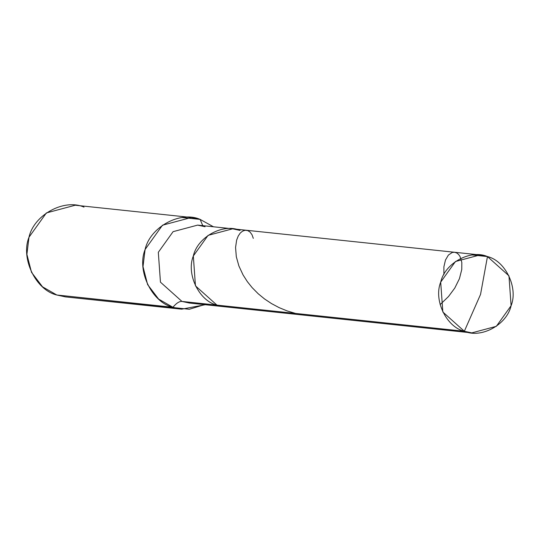 <?xml version="1.0" encoding="UTF-8"?>
<svg xmlns="http://www.w3.org/2000/svg" width="538" height="538" viewBox="0 0 538 538"><rect width="100%" height="100%" fill="white"/><g stroke="black" fill="none" stroke-linecap="round" stroke-linejoin="round"><path stroke-width="0.81" d="M471.779 332.887L464.334 331.267L216.962 305.127L224.407 306.741L471.779 332.887L496.325 326.331L511.1 305.698L508.961 275.839L487.462 256.572L472.398 254.978L487.462 256.572L480.542 294.414L464.334 331.267C446.405 327.111 433.399 300.096 440.696 282.141C444.845 263.136 470.562 249.074 487.462 256.572L480.542 294.414L464.334 331.267L216.962 305.127L195.455 285.86L193.324 256.001L208.092 235.362L232.638 228.811L208.092 235.362L193.324 256.001L195.455 285.86L216.962 305.127C199.026 300.964 186.027 273.95 193.324 256.001C197.466 236.996 223.183 222.934 240.082 230.425L232.638 228.811L480.017 254.951L455.471 261.508L440.696 282.141L442.835 312L464.334 331.267C481.234 338.765 506.951 324.703 511.1 305.698C518.397 287.749 505.39 260.728 487.462 256.572L480.017 254.951M189.396 303.042L181.958 301.428L160.452 282.161L158.313 252.302L173.088 231.663L197.634 225.113L173.088 231.663L158.313 252.302L160.452 282.161L181.958 301.428L216.962 305.127L181.958 301.428L189.396 303.042L224.407 306.741L216.962 305.127C199.026 300.964 186.027 273.95 193.324 256.001C197.466 236.996 223.183 222.934 240.082 230.425M205.22 304.716L181.676 309.182L172.92 307.279C176.356 303.163 179.369 301.213 181.958 301.428C179.369 301.213 176.356 303.163 172.92 307.279C151.824 302.383 136.524 270.601 145.105 249.484C149.981 227.123 180.237 210.58 200.123 219.396L202.772 225.651L200.123 219.396L191.367 217.493L162.483 225.207L145.105 249.484L143.007 266.626L147.62 284.609L158.629 299.094L172.92 307.279L56.813 295.006L42.522 286.821L31.513 272.336L26.9 254.36L28.998 237.211L46.376 212.934L75.259 205.22L191.367 217.493M205.079 226.727L197.634 225.113L232.638 228.811M182.402 217.527L200.123 219.396L213.458 226.78L200.123 219.396L182.402 217.527M206.518 304.024L189.295 309.276L56.813 295.006C35.716 290.116 20.417 258.327 28.998 237.211C33.874 214.85 64.13 198.307 84.015 207.13M56.813 295.006L65.569 296.909L181.676 309.182M458.443 330.648L446.318 330.197L434.294 328.093M295.523 313.425L287.117 310.91L279.081 307.608L271.522 303.593L264.528 298.94L258.193 293.748L252.107 287.595L247.339 281.63L243.062 274.925L238.885 265.947L236.316 256.76L235.563 247.487L236.626 240.163L238.247 235.994L240.217 233.095L242.49 231.185L245.113 230.271L247.702 230.567L250.062 232.06L251.992 234.689L253.311 238.361M443.884 274.609L443.897 266.787L445.464 260.056L448.396 255.059L452.276 252.463L454.502 252.255L456.641 252.914L458.564 254.42L460.03 256.491L461.826 262.43L461.765 269.498L459.432 278.684L454.771 288.086L448.524 296.499L440.138 304.609"/></g></svg>

